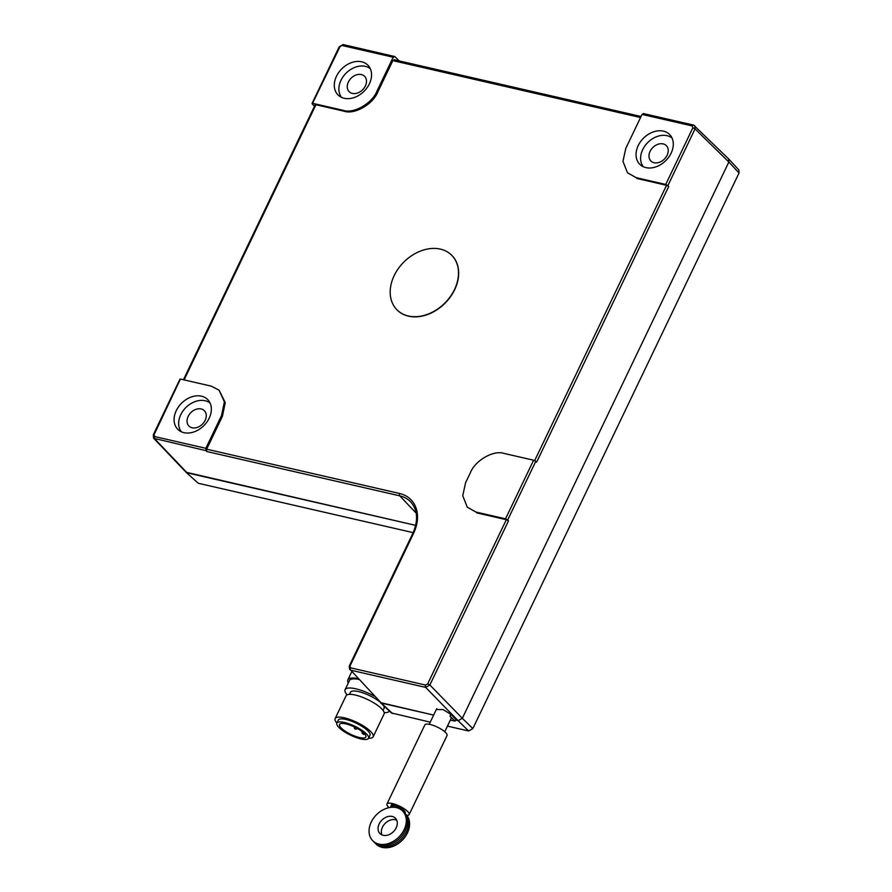 <?xml version="1.0" encoding="UTF-8"?>
<svg xmlns="http://www.w3.org/2000/svg" width="892" height="892" viewBox="0 0 892 892"><rect width="100%" height="100%" fill="white"/><g stroke="black" fill="none" stroke-linecap="round" stroke-linejoin="round"><path stroke-width="1.34" d="M404.21 812.645A21.073 15.811 135 0 1 404.812 813.203L405.871 814.273A21.073 15.811 135 0 1 405.113 836.83A21.073 15.811 135 0 1 382.222 847.4A21.073 15.811 135 0 1 376.045 844.055L374.975 842.985A21.073 15.811 135 0 1 374.428 842.394M404.812 813.203A21.073 15.811 135 0 1 404.054 835.759A21.073 15.811 135 0 1 381.152 846.33A21.073 15.811 135 0 1 374.975 842.985M383.159 835.302A10.894 8.173 135 0 1 379.97 833.563A10.894 8.173 135 0 1 380.36 821.911A10.894 8.173 135 0 1 392.19 816.448A10.894 8.173 135 0 1 395.379 818.176A10.894 8.173 135 0 1 394.989 829.839A10.894 8.173 135 0 1 383.159 835.302M381.932 834.89A10.894 8.173 135 0 1 384.619 823.974A10.894 8.173 135 0 1 395.479 819.737A10.894 8.173 135 0 1 396.706 820.138M402.593 810.984L403.663 812.043A21.073 15.811 135 0 1 402.905 834.611A21.073 15.811 135 0 1 380.003 845.181A21.073 15.811 135 0 1 373.826 841.836L372.767 840.766A21.073 15.811 135 0 1 373.525 818.209A21.073 15.811 135 0 1 396.416 807.639A21.073 15.811 135 0 1 402.593 810.984A21.073 15.811 135 0 1 401.835 833.541A21.073 15.811 135 0 1 378.944 844.111A21.073 15.811 135 0 1 372.767 840.766M450.326 720.1L455.098 721.149L449.992 716.176A8.608 2.42 25.6 0 1 451.129 718.439L444.751 731.73M455.098 721.149L455.912 719.454M451.776 255.335A38.646 28.99 135 0 1 451.854 255.413A38.646 28.99 135 0 1 454.307 290.435A38.646 28.99 135 0 1 421.269 316.27A38.646 28.99 135 0 1 397.174 310.026A38.646 28.99 135 0 1 397.085 309.948M427.591 249.013A38.646 28.99 135 0 1 451.687 255.257A38.646 28.99 135 0 1 454.139 290.268A38.646 28.99 135 0 1 421.102 316.103A38.646 28.99 135 0 1 397.007 309.858A38.646 28.99 135 0 1 394.554 274.848A38.646 28.99 135 0 1 427.591 249.013M386.972 803.971L424.837 724.928A12.298 3.457 25.6 0 1 430.178 724.494A12.298 3.457 25.6 0 1 442.086 729.734A12.298 3.457 25.6 0 1 447.015 735.554L409.149 814.586A12.298 3.457 -154.4 0 0 404.221 808.765A12.298 3.457 -154.4 0 0 392.313 803.525A12.298 3.457 -154.4 0 0 386.972 803.971A12.298 3.457 -154.4 0 0 389.068 807.65M406.897 815.444A12.298 3.457 -154.4 0 0 409.149 814.586M404.7 813.091A7.905 2.23 -154.4 0 0 405.191 812.69A7.905 2.23 -154.4 0 0 402.013 808.955A7.905 2.23 -154.4 0 0 394.364 805.576A7.905 2.23 -154.4 0 0 390.93 805.866A7.905 2.23 -154.4 0 0 391.398 807.316M394.409 807.316L393.562 806.468A2.81 0.792 25.6 0 1 394.442 805.666A2.81 0.792 25.6 0 1 397.955 807.483L398.958 808.486M394.03 805.509L393.562 806.468M399.716 807.617L401.902 810.159A4.917 1.383 25.6 0 1 402.403 810.795M393.071 807.249L391.923 806.089A4.917 1.383 25.6 0 1 393.461 804.673A4.917 1.383 25.6 0 1 399.605 807.862M392.29 805.32L391.923 806.089M667.104 155.275A10.894 8.173 135 0 1 650.904 161.017A10.894 8.173 135 0 1 650.101 151.361A10.894 8.173 135 0 1 666.313 145.63A10.894 8.173 135 0 1 667.104 155.275M643.31 166.726A20.371 15.287 135 0 1 642.697 149.666A20.371 15.287 135 0 1 672.033 138.048M352.351 93.415A10.894 8.173 135 0 1 349.162 91.686A10.894 8.173 135 0 1 349.553 80.024A10.894 8.173 135 0 1 361.383 74.56A10.894 8.173 135 0 1 364.572 76.288A10.894 8.173 135 0 1 364.181 87.951A10.894 8.173 135 0 1 352.351 93.415M341.569 97.395A20.371 15.287 135 0 1 343.699 75.876A20.371 15.287 135 0 1 365.319 66.354A20.371 15.287 135 0 1 370.303 68.706M192.137 427.792A10.894 8.173 135 0 1 188.948 426.064A10.894 8.173 135 0 1 189.338 414.412A10.894 8.173 135 0 1 201.168 408.949A10.894 8.173 135 0 1 204.357 410.677A10.894 8.173 135 0 1 203.967 422.329A10.894 8.173 135 0 1 192.137 427.792M181.366 431.784A20.371 15.287 135 0 1 183.496 410.253A20.371 15.287 135 0 1 205.104 400.742A20.371 15.287 135 0 1 210.088 403.095M643.255 113.529L693.441 125.058A1.762 1.048 102.9 0 1 693.786 125.248L728.586 158.887L728.853 162.021L728.653 158.954L738.844 169.915L739.044 172.981L472.849 728.574L468.646 730.983L447.45 726.11M468.646 730.983L458.131 720.714L462.324 718.305L458.131 720.714L456.37 719.933M430.256 722.163L391.488 712.976L380.338 702.562L433.646 715.094L381.319 703.074L350.723 670.182A1.762 1.048 -77.1 0 1 350.645 667.852L425.584 685.067L427.681 683.863L506.344 519.69L508.507 520.839L429.866 684.989L427.681 683.863M180.162 379.602L154.06 434.727L154.706 436.567A1.762 1.048 102.9 0 0 154.784 438.897L187.119 472.849L415.683 525.366L186.049 472.258L198.258 483.263L413.163 532.647M198.258 483.263L186.138 472.336M739.044 172.981L728.853 162.021L462.324 718.305L472.849 728.574M663.403 131.135A21.073 15.811 -45 0 0 640.456 141.783A21.073 15.811 -45 0 0 639.865 164.373A21.073 15.811 -45 0 0 645.931 167.618A21.073 15.811 -45 0 0 668.766 157.126A21.073 15.811 -45 0 0 669.691 134.592A21.073 15.811 -45 0 0 663.403 131.135M361.661 61.804A21.073 15.811 -45 0 0 338.715 72.453A21.073 15.811 -45 0 0 338.124 95.043A21.073 15.811 -45 0 0 344.189 98.276A21.073 15.811 -45 0 0 367.025 87.795A21.073 15.811 -45 0 0 367.95 65.261A21.073 15.811 -45 0 0 361.661 61.804M201.458 396.182A21.073 15.811 -45 0 0 178.5 406.841A21.073 15.811 -45 0 0 177.909 429.431A21.073 15.811 -45 0 0 183.975 432.665A21.073 15.811 -45 0 0 206.81 422.172A21.073 15.811 -45 0 0 207.747 399.638A21.073 15.811 -45 0 0 201.458 396.182M436.3 709.553L443.056 709.541L451.096 714.47L456.838 720.424L458.131 720.714L425.662 687.398A1.762 1.048 -77.1 0 1 425.584 685.067M154.706 436.567L205.84 448.319L205.94 450.65L206.777 451.508L206.665 449.178L222.42 416.308L221.562 415.505L224.394 401.813L219.109 390.228L211.27 386.147L180.697 379.122M392.469 713.477L381.319 703.074L350.723 670.182L425.662 687.398L429.866 684.989L462.324 718.305L728.853 162.021L695.058 128.905L694.79 125.783L693.441 125.058A1.762 1.048 102.9 0 0 692.237 125.95L642.05 114.421L643.578 113.719M692.872 127.779L695.058 128.905L667.885 185.603L665.722 184.454L692.872 127.779L692.237 125.95M642.05 114.421L625.827 148.295L622.951 161.352L627.489 172.78L636.119 177.653L665.722 184.454M636.119 177.653L627.489 172.78M636.899 178.489L666.558 185.302L668.721 186.45L536.649 462.112L535.791 461.309L507.682 519.98L505.519 518.832L533.606 460.216L535.791 461.309M667.885 185.603L668.721 186.45M533.606 460.216L503.991 453.415C493.655 449.824 475.18 460.428 470.396 472.682L465.613 482.672L462.736 495.74L467.285 507.169L475.904 512.03L505.519 518.832M475.904 512.03L467.285 507.169M476.685 512.878L506.344 519.69M507.682 519.98L508.507 520.839M312.256 103.896L312.824 103.361L343.387 110.385C353.723 113.964 372.198 103.372 376.982 91.118L393.216 57.244L394.788 56.553L343.286 44.6A1.762 1.048 102.9 0 0 342.071 45.492A1.762 1.316 -45 0 0 339.975 46.696L312.256 103.896L314.486 106.237M394.788 56.553L399.259 60.935M376.982 91.118L377.818 91.965L392.837 60.623L394.387 59.92M377.818 91.965C373.034 104.23 354.559 114.823 344.223 111.244L343.387 110.385M315.355 105.256L315.935 104.743L344.223 111.244M205.84 448.319L221.562 415.505M219.109 390.228L225.252 402.615L222.42 416.308M364.984 734.372L362.286 732.945L363.234 734.25A14.573 4.103 -154.4 0 0 364.159 734.35A14.573 4.103 -154.4 0 0 364.984 734.372L364.995 734.339M362.408 737.996A14.573 4.103 -154.4 0 0 365.843 737.015A14.573 4.103 -154.4 0 0 358.372 729.098A14.573 4.103 -154.4 0 0 342.996 723.434A14.573 4.103 -154.4 0 0 339.551 724.416A14.573 4.103 -154.4 0 0 347.021 732.332A14.573 4.103 -154.4 0 0 362.408 737.996M368.541 738.308L370.002 735.264A17.561 4.951 -154.4 0 0 360.992 725.72A17.561 4.951 -154.4 0 0 342.461 718.907A17.561 4.951 -154.4 0 0 338.313 720.089L336.864 723.122A17.561 4.951 -154.4 0 0 345.862 732.667A17.561 4.951 -154.4 0 0 364.393 739.49A17.561 4.951 -154.4 0 0 368.541 738.308A17.561 4.951 -154.4 0 0 359.543 728.764A17.561 4.951 -154.4 0 0 341.012 721.94A17.561 4.951 -154.4 0 0 336.864 723.122M368.574 738.219A21.073 5.932 -154.4 0 0 373.168 736.781L384.084 713.979A21.073 5.932 -154.4 0 0 373.291 702.539A21.073 5.932 -154.4 0 0 351.047 694.355A21.073 5.932 -154.4 0 0 346.074 695.771L335.147 718.562A21.073 5.932 -154.4 0 0 336.897 723.044M373.168 736.781A21.073 5.932 -154.4 0 0 362.364 725.33A21.073 5.932 -154.4 0 0 340.12 717.146A21.073 5.932 -154.4 0 0 335.147 718.562M379.379 701.536A18.62 5.24 -154.4 0 0 354.871 691.021A18.62 5.24 -154.4 0 0 350.478 692.27L349.497 694.322M358.796 679.403A24.586 6.924 -154.4 0 0 355.261 678.912A24.586 6.924 -154.4 0 0 349.463 680.574L345.092 689.694A24.586 6.924 -154.4 0 0 347.066 694.835M374.428 696.206A24.586 6.924 -154.4 0 0 350.89 688.033A24.586 6.924 -154.4 0 0 345.092 689.694M358.038 678.589A26.347 7.415 -154.4 0 0 354.091 678.043A26.347 7.415 -154.4 0 0 347.88 679.816A26.347 7.415 -154.4 0 0 348.304 682.971M384.196 712.63A24.586 6.924 -154.4 0 0 389.403 711.024M383.069 710.411L384.051 708.359A18.62 5.24 -154.4 0 0 383.136 705.171M449.992 716.176L450.906 714.269M402.37 809.189L401.902 810.159M154.06 434.727L153.29 434.794L153.591 438.162M205.94 450.65L153.714 438.307L186.049 472.258M412.829 533.36L413.587 533.304L350.01 666.023L349.24 666.079L412.829 533.36C418.415 520.504 417.724 510.057 410.744 501.995A36.327 27.251 -45 0 0 399.728 495.84L206.777 451.508M416.185 513.123L399.728 495.84A1.762 1.048 -77.1 0 1 399.649 493.51A38.077 28.566 135 0 1 413.587 533.304M206.665 449.178L399.649 493.51M534.665 460.595L666.558 185.302M350.01 666.023L350.645 667.852M343.621 44.79A1.762 1.048 102.9 0 0 343.286 44.6L339.975 46.696M393.216 57.244L342.071 45.492M640.556 117.543L392.837 60.623M315.935 104.743L184.098 379.903M429.23 724.293L436.745 708.627M403.251 809.836L402.66 811.051M179.939 379.178L153.29 434.794M349.24 666.079L349.642 669.558M312.055 103.439L339.216 46.763M641.058 116.495L394.063 59.731M315.166 104.81L183.44 379.758M351.716 671.799L347.88 679.816M361.951 733.034L362.487 731.908M354.503 727.181A1.405 1.405 0 0 0 354.927 728.909A1.405 1.405 0 0 0 357.034 728.396"/></g></svg>
